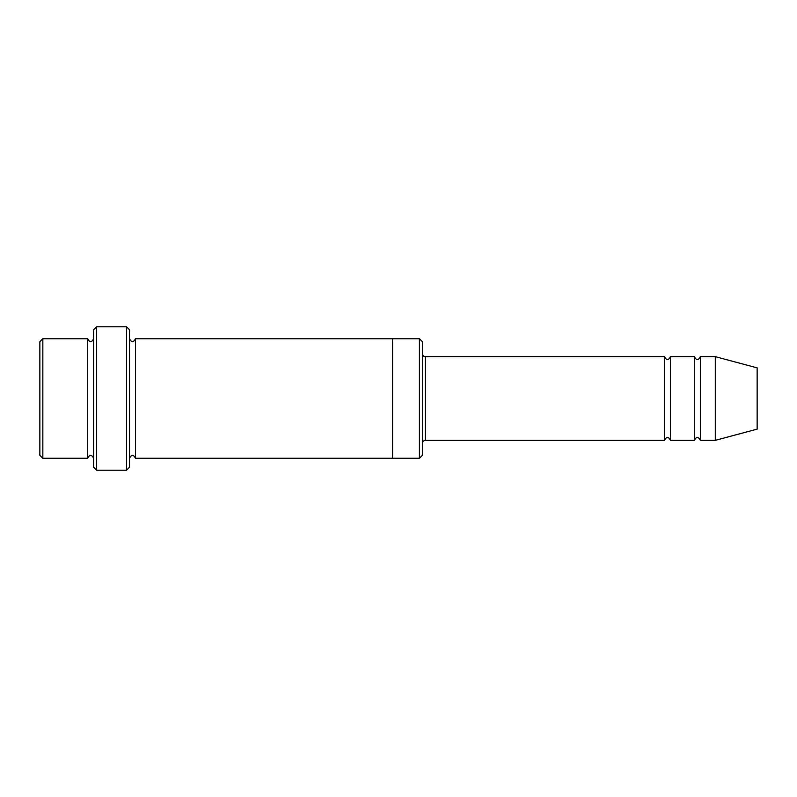 <?xml version="1.0" encoding="UTF-8"?>
<svg xmlns="http://www.w3.org/2000/svg" width="797" height="797" viewBox="0 0 797 797"><rect width="100%" height="100%" fill="white"/><g stroke="black" fill="none" stroke-linecap="round" stroke-linejoin="round"><path stroke-width="1.2" d="M664.499 440.342L425.399 440.342L425.399 356.657L664.499 356.657L664.499 440.342C666.491 436.487 668.484 436.487 670.476 440.342L670.476 356.657L694.386 356.657L694.386 440.342C696.379 436.487 698.371 436.487 700.364 440.342L700.364 356.657L715.308 356.657L715.308 440.342L700.364 440.342M422.41 341.714L422.41 455.286L419.421 458.275L419.421 338.725L422.41 341.714M93.647 338.725C91.655 342.58 89.662 342.58 87.67 338.725L87.67 458.275C89.662 454.42 91.655 454.42 93.647 458.275M42.839 338.725L39.85 341.714L39.85 455.286L42.839 458.275L42.839 338.725L87.67 338.725M715.308 440.342L757.15 429.135L757.15 367.865L715.308 356.657M126.524 326.77L129.512 329.759L129.512 467.241L126.524 470.23L126.524 326.77L96.636 326.77L96.636 470.23L126.524 470.23M129.512 458.275C131.505 454.42 133.498 454.42 135.49 458.275L135.49 338.725C133.498 342.58 131.505 342.58 129.512 338.725M96.636 470.23L93.647 467.241L93.647 329.759L96.636 326.77M135.49 458.275L392.522 458.275L392.522 338.725L419.421 338.725M670.476 440.342L694.386 440.342M42.839 458.275L87.67 458.275M700.364 356.657C698.371 360.513 696.379 360.513 694.386 356.657M670.476 356.657C668.484 360.513 666.491 360.513 664.499 356.657M392.522 458.275L419.421 458.275M135.49 338.725L392.522 338.725M425.399 356.657C423.586 356.478 422.589 355.482 422.41 353.669M425.399 440.342C423.586 440.522 422.589 441.518 422.41 443.331"/></g></svg>
